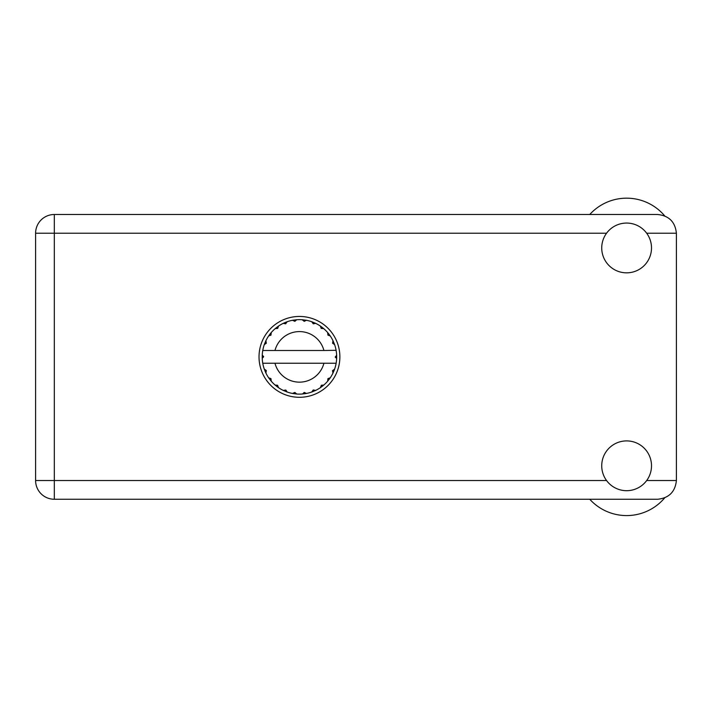 <?xml version="1.0" encoding="UTF-8"?>
<svg xmlns="http://www.w3.org/2000/svg" width="712" height="712" viewBox="0 0 712 712"><rect width="100%" height="100%" fill="white"/><g stroke="black" fill="none" stroke-linecap="round" stroke-linejoin="round"><path stroke-width="1.07" d="M589.75 214.499A49.787 49.787 0 0 1 664.67 215.852M626.613 490.693A24.893 24.893 0 0 0 651.507 465.799A24.893 24.893 0 0 0 626.613 440.906A24.893 24.893 0 0 0 601.729 465.799A24.893 24.893 0 0 0 626.613 490.693M626.613 272.838A24.893 24.893 0 0 0 651.507 247.954A24.893 24.893 0 0 0 626.613 223.061A24.893 24.893 0 0 0 601.729 247.954A24.893 24.893 0 0 0 626.613 272.838M299.449 316.448A40.424 40.424 0 0 0 259.026 356.872A40.424 40.424 0 0 0 299.449 397.296A40.424 40.424 0 0 0 339.873 356.872A40.424 40.424 0 0 0 299.449 316.448M606.553 233.216L54.317 233.216L54.317 480.538L35.6 480.538A18.717 18.717 0 0 0 54.317 499.254A18.717 18.717 0 0 1 35.6 480.538L35.6 233.216A18.717 18.717 0 0 1 54.317 214.499L657.683 214.499C668.968 215.691 675.207 221.93 676.4 233.216L676.4 480.538C675.207 491.823 668.968 498.062 657.683 499.254L54.317 499.254L54.317 480.538L606.553 480.538M664.67 497.902A49.787 49.787 0 0 1 589.75 499.254M335.815 350.5L336.135 350.5A37.238 37.238 0 0 1 336.642 355.155L335.29 357.21L336.651 358.403M336.651 358.447L336.651 355.35M327.885 378.695L328.988 379.541L330.235 377.814A37.238 37.238 0 0 0 332.976 373.07L334.613 369.136A37.238 37.238 0 0 0 336.028 363.841L336.135 363.245A37.238 37.238 0 0 0 336.642 358.59L336.687 356.872L335.29 356.872L336.66 355.51A37.238 37.238 0 0 1 336.678 356.294M262.212 357.46A37.238 37.238 0 0 0 262.238 358.243L263.609 356.534L262.247 355.155L262.238 358.243L263.6 356.872L262.212 356.872M285.735 323.764L285.2 322.474L283.251 323.346L285.637 323.8L287.194 321.717L286.473 321.975M270.756 380.617L271.254 381.196A37.238 37.238 0 0 0 275.126 385.067L278.508 387.666A37.238 37.238 0 0 0 283.251 390.407L287.194 392.036L285.823 390.034L283.251 390.407L283.946 390.728M286.473 391.778L287.194 392.036A37.238 37.238 0 0 0 292.481 393.451L296.708 394.012L294.875 392.428L292.481 393.451L293.237 393.594M295.943 393.95L296.708 394.012A37.238 37.238 0 0 0 302.182 394.012L306.409 393.451L304.229 392.401L302.564 393.985M305.662 393.594L306.409 393.451A37.238 37.238 0 0 0 311.705 392.036L315.647 390.407L313.262 389.953L311.705 392.036L312.426 391.778M314.953 390.728L315.647 390.407A37.238 37.238 0 0 0 320.391 387.666L323.773 385.067L321.352 385.245L320.391 387.666L321.014 387.23M321.388 385.468L322.118 386.42L323.773 385.067A37.238 37.238 0 0 0 327.645 381.196L330.235 377.814L327.947 378.615L327.645 381.196L328.134 380.617M334.346 369.848L334.613 369.136L332.522 370.685L332.976 373.07L333.305 372.376L332.976 373.07M323.924 363.245L274.974 363.245A25.294 25.294 0 0 0 323.924 363.245L335.752 363.245L336.028 363.841L336.135 363.245L334.72 363.245M274.974 363.245L262.755 363.245L262.87 363.841L263.146 363.245M262.835 363.663L262.87 363.841A37.238 37.238 0 0 0 264.286 369.136L265.914 373.07L266.297 370.498L264.286 369.136M266.155 370.667L265.042 371.121L265.914 373.07A37.238 37.238 0 0 0 268.655 377.814L269.091 378.446M270.952 378.615L268.655 377.814L271.254 381.196L270.952 378.615M277.511 385.468L276.781 386.42L278.508 387.666L277.547 385.245L275.126 385.067L275.704 385.566M271.014 335.058L269.901 334.204L268.655 335.93L270.952 335.138L271.254 332.548L270.756 333.136M270.854 378.811L269.901 379.541M262.247 358.59A37.238 37.238 0 0 0 262.755 363.245L262.87 363.841M263.6 356.872L262.238 355.404M321.263 328.437L322.118 327.333L320.391 326.087L321.014 326.523L320.391 326.087L321.183 328.374L323.773 328.677L323.186 328.188M274.974 350.5L323.924 350.5A25.294 25.294 0 0 0 274.974 350.5L263.146 350.5L262.87 349.912L263.084 350.5M264.544 343.896L264.286 344.617L266.297 343.255L265.914 340.683L265.594 341.368M262.247 355.155A37.238 37.238 0 0 1 262.755 350.5L264.179 350.5M269.091 335.308L268.655 335.93A37.238 37.238 0 0 0 265.914 340.683L264.286 344.617A37.238 37.238 0 0 0 262.87 349.912L262.755 350.5M327.885 335.058L328.988 334.204L327.645 332.548L327.947 335.138L330.235 335.93L329.798 335.308M323.924 350.5L336.1 350.304M336.126 350.438L336.028 349.912L335.752 350.5M336.135 350.5L336.028 349.912A37.238 37.238 0 0 0 334.613 344.617L334.346 343.896M332.602 343.255L334.613 344.617L332.976 340.683L332.602 343.255M333.305 341.368L332.976 340.683A37.238 37.238 0 0 0 330.235 335.93L328.988 334.204L328.036 334.934M327.645 332.548A37.238 37.238 0 0 0 323.773 328.677L322.118 327.333L321.388 328.285M320.391 326.087A37.238 37.238 0 0 0 315.647 323.346L314.953 323.017M313.262 323.8L315.647 323.346L311.705 321.717L313.262 323.8M312.426 321.975L311.705 321.717A37.238 37.238 0 0 0 306.409 320.293L305.662 320.16M304.229 321.352L306.409 320.293L302.182 319.741L304.229 321.352M302.947 319.804L302.182 319.741A37.238 37.238 0 0 0 296.708 319.741L295.943 319.804M294.875 321.326L296.708 319.741L292.481 320.293L294.875 321.326M293.237 320.16L292.481 320.293A37.238 37.238 0 0 0 287.194 321.717L285.2 322.474L285.654 323.586M283.946 323.017L283.251 323.346A37.238 37.238 0 0 0 278.508 326.087L277.876 326.523M277.707 328.374L278.508 326.087L275.126 328.677L277.707 328.374M275.704 328.188L275.126 328.677A37.238 37.238 0 0 0 271.254 332.548L269.901 334.204L270.854 334.934M266.155 343.086L265.042 342.623M277.511 328.285L276.781 327.333M294.741 321.148L294.59 319.955M304.149 321.148L304.309 319.955M313.236 323.586L313.698 322.474M336.66 358.243L335.29 356.872M332.735 370.667L333.848 371.121L334.613 369.136M328.036 378.811L328.988 379.541M313.236 390.167L313.698 391.28M304.149 392.606L304.309 393.789L306.409 393.451M265.594 372.376L265.914 373.07M294.59 393.789L294.741 392.606M646.674 480.538L676.4 480.538M676.4 233.216L646.674 233.216M35.6 233.216L54.317 233.216L54.317 214.499"/></g></svg>
